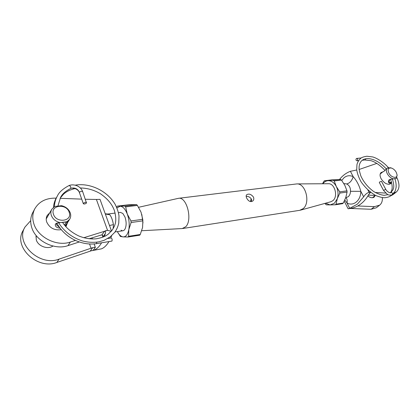 <?xml version="1.0" encoding="UTF-8"?>
<svg xmlns="http://www.w3.org/2000/svg" width="420" height="420" viewBox="0 0 420 420"><rect width="100%" height="100%" fill="white"/><g stroke="black" fill="none" stroke-linecap="round" stroke-linejoin="round"><path stroke-width="0.63" d="M251.617 201.621L251.433 199.164C250.178 197.201 248.425 196.261 246.172 196.35M253.47 197.09C254.053 198.592 253.869 199.857 252.929 200.897C250.499 202.309 248.399 201.343 246.629 197.988C246.005 196.565 246.01 195.489 246.645 194.749C248.939 193.441 251.218 194.224 253.47 197.09M141.724 230.727L182.233 228.559L185.787 226.706C192.78 219.922 186.716 196.46 178.537 198.303L138.611 207.291M182.674 228.517L299.733 210.32L303.188 208.625C310.706 202.708 305.623 183.188 296.83 183.913L178.537 198.303M300.426 210.173L330.902 201.742L332.903 200.655C338.32 196.529 334.787 183.246 328.435 183.724L296.83 183.913M36.088 235.463L36.272 239.831C38.036 246.225 47.733 249.769 52.978 246.031M67.531 222.668L65.93 226.758M61.241 229.677C54.401 230.601 49.539 228.013 46.662 221.907C45.938 219.576 46.121 217.429 47.208 215.46L49.744 212.809M75.421 240.424L70.361 242.046C56.926 246.876 37.716 237.353 33.789 223.571C32.146 218.164 32.524 213.171 34.913 208.603C39.191 201.516 46.079 198.025 55.582 198.14L56.133 198.161M79.306 241.962L67.987 245.637C54.626 250.478 35.563 241.07 31.684 227.367C30.067 221.991 30.445 217.03 32.828 212.478L34.913 208.603M111.269 231.31L107.546 230.354L96.411 199.463L85.37 199.269M96.411 199.463L100.013 199.358L111.499 231.032M111.657 235.688L110.728 238.046M108.874 241.71C106.712 245.322 104.249 247.695 101.493 248.84L91.922 250.667M94.138 243.873L95.34 247.312L92.72 247.648L59.062 259.135C39.695 266.863 14.779 243.406 25 227.026L30.697 220.647M91.34 250.761L56.873 262.447C37.611 270.186 12.894 246.923 23.079 230.601L25 227.026M89.093 238.786L102.018 234.775L104.559 231.257C105.562 231.583 105.803 232.381 105.278 233.662L104.386 236.523M101.551 242.86C99.099 247.028 96.269 249.548 93.077 250.43L90.358 250.913L92.72 247.648M107.546 230.354L83.758 237.741M60.076 198.314L81.711 199.133M104.559 231.257L106.055 230.575M46.41 217.518L47.555 216.615M102.018 234.775L102.753 235.515L102.868 236.975L102.086 234.78M105.336 214.027L109.851 214.793C111.447 216.909 112.644 220.19 113.442 224.637L109.499 225.503M54.773 206.456L61.535 205.679C65.867 206.756 68.78 209.171 70.277 212.929C71.022 215.224 70.828 217.324 69.683 219.23L66.98 221.739L60.186 222.637C55.755 221.576 52.789 219.119 51.287 215.271C50.599 213.097 50.762 211.097 51.776 209.276L54.773 206.456M57.33 222.962L56.543 223.555L56.49 224.9L59.414 227.315M64.423 224.978L66.612 221.818M66.98 221.739L67.814 221.56L67.657 222.374L65.021 225.713M60.081 228.218C56.469 227.787 54.91 226.38 55.388 224.002L57.015 223.036L60.186 222.637M53.445 214.216C56.212 223.566 72.76 221.351 69.184 212.284C66.517 203.175 50.069 205.007 53.445 214.216M65.1 222.138L60.091 222.642M107.84 238.492L111.169 237.977C112.124 238.549 112.376 239.589 111.941 241.085L96.359 243.673C82.483 245.8 65.2 238.487 56.884 223.193M96.883 242.151L96.38 243.673M54.395 206.666C54.574 202.729 55.592 199.112 57.456 195.815C59.115 192.171 62.99 188.743 69.08 185.525L69.142 185.498C70.46 186.086 71.001 187.031 70.77 188.328L70.497 188.559M70.534 188.543C71.295 187.882 73.059 187.992 75.836 188.879C77.789 189.95 78.992 191.216 79.438 192.665L79.501 192.286C80.651 191.289 81.701 191.053 82.64 191.562L86.494 203.018C85.292 204.015 84.236 204.257 83.333 203.732L83.402 203.375C84.609 202.372 85.659 202.13 86.567 202.65M79.501 192.286L79.501 192.286C77.569 188.643 74.655 187.325 70.77 188.328M120.414 212.399L122.866 213.476L124.992 217.077C126.509 221.771 126.514 225.776 125.002 229.089C123.926 230.869 122.614 231.236 121.07 230.191M117.348 206.12L128.977 204.703L117.348 206.12L116.645 207.302M117.369 206.12L124.934 206.094L136.668 204.65L128.977 204.703M140.254 234.486L139.713 235.205L128.116 237.011L123.16 236.896L120.404 236.471L117.332 231.593C119.086 234.88 121.028 236.649 123.16 236.896C125.906 236.912 127.79 234.476 128.814 229.593L128.573 236.292L140.254 234.486L142.553 227.561L142.879 220.857L131.108 222.516L128.814 229.593C129.633 224.453 129.119 219.261 127.265 214.016L130.951 220.952L142.727 219.314L141.047 212.2L137.398 205.412L125.654 206.871L127.265 214.016C125.26 209.008 122.871 206.414 120.099 206.236L116.939 207.974M136.668 204.65L137.398 205.412M142.727 219.314L142.879 220.857M142.978 222.947L141.808 214.484M139.713 235.205L128.221 236.985M125.654 206.871L124.934 206.094M131.108 222.516L130.951 220.952M128.116 237.011L128.573 236.292M251.359 199.022L250.415 201.6M391.556 182.411L390.684 183.724C387.487 185.115 384.295 183.446 381.098 178.715C379.733 175.948 379.727 173.891 381.082 172.547L382.751 171.906M359.142 169.481L376.834 163.396M387.807 167.018L388.631 167.633M345.896 197.71C347.12 198.791 347.482 200.534 346.967 202.934L349.713 208.341L357.373 204.152L363.662 196.828L360.806 191.326L350.469 191.299C350.616 187.814 349.361 185.367 346.694 183.955C349.781 183.167 351.944 180.742 353.189 176.673C356.758 180.689 359.3 185.577 360.806 191.326C360.88 200.587 353.288 206.714 346.967 202.934L344.81 199.967M349.713 208.341L348.128 208.798L352.191 208.094C355.483 207.349 358.554 205.816 361.41 203.506C364.261 201.175 366.686 198.182 368.697 194.528L370.461 192.428L369.537 193.184M367.931 190.113L369.07 192.292L370.461 192.428M369.07 192.292C366.959 192.964 365.153 194.476 363.662 196.828M341.764 180.469L343.88 177.886C346.694 175.513 349.797 175.109 353.189 176.673L350.401 171.302C346.164 172.909 342.52 175.649 339.476 179.524M382.358 197.61C382.583 200.959 381.691 203.474 379.664 205.149L374.435 206.656L357.788 205.963M379.664 205.149L376.373 207.748L371.149 209.265L350.217 208.457M367.852 195.993C370.409 197.846 372.519 198.214 374.173 197.096L375.123 195.589M348.128 208.798L344.258 201.164M385.618 193.084L375.233 192.481M370.419 192.203L369.878 192.171M396.874 177.634C399.845 184.076 399.683 188.853 396.385 191.961L393.666 193.221M350.401 171.302L356.727 169.995M375.706 195.51L368.377 195.111M396.385 191.961L392.905 194.707L390.611 195.862M395.178 178.705L392.395 178.909M389.718 179.466L389.078 181.865C389.587 182.679 390.364 182.684 391.403 181.871M395.43 178.652L394.973 178.941M396.958 174.389L397.115 175.376L396.281 178.432L393.131 178.847C390.757 178.038 388.831 176.358 387.334 173.801C386.059 171.234 386.038 169.334 387.277 168.1L390.448 167.727L391.519 168.073C388.211 167.585 387.329 169.255 388.868 173.077C391.319 177.949 397.866 178.967 396.958 174.389L396.175 172.184C394.979 170.137 393.425 168.767 391.519 168.073M388.994 184.338L391.524 182.291C388.553 183.509 387.718 182.705 389.02 179.886L393.131 178.847M387.277 168.1L384.284 171.113L382.809 171.853L383.387 171.712M357.352 160.603C357.95 159.506 357.74 158.781 356.722 158.419L356.302 158.613C355.703 159.71 355.913 160.435 356.932 160.792L357.352 160.603M364.901 159.989L365.358 159.794L365.726 158.755M392.165 194.607L392.401 194.45C392.816 193.21 392.327 192.575 390.941 192.544L390.826 192.617M390.941 192.544C391.057 193.541 387.167 192.145 385.733 189.299L383.555 190.428L387.377 194.366C388.563 195.353 392.033 195.274 392.249 194.565M385.739 189.299L381.476 181.33L379.601 182.002L379.307 182.459L383.555 190.428M343.287 203.054L345.791 197.489L347.078 192.061L339.806 193.09L337.281 198.749L334.388 203.254L330.131 204.908L335.433 204.776L336.037 204.178L343.287 203.054L342.562 203.663M322.849 183.761C324.298 181.834 326.078 180.805 328.183 180.673L340.651 179.498L331.58 179.907L324.324 180.794L328.183 180.673C331.49 180.679 334.199 182.616 336.305 186.48L339.707 191.856L346.978 190.843L344.836 185.357L341.471 180.065L334.189 180.973L336.305 186.48C338.216 190.533 338.541 194.623 337.281 198.749L336.037 204.178M322.487 183.761L324.293 180.794L331.58 179.907M325.553 203.222L330.131 204.908L326.261 204.829L324.875 203.411M339.806 193.09L339.707 191.856M334.189 180.973L333.375 180.395M346.978 190.843L347.078 192.061M340.651 179.498L341.471 180.065M70.361 242.046L67.987 245.637M56.873 262.447L59.062 259.135M91.082 248.367L89.555 243.983M92.022 237.835L92.431 239.001M95.34 247.312L93.077 250.43M105.278 233.662L102.868 236.975M115.154 213.077L107.814 214.027L109.851 214.793M113.442 224.637L113.159 228.664M56.543 223.561L55.388 224.002M66.344 222.259L67.657 222.374M345.702 197.736L348.269 196.702C349.661 195.447 350.395 193.652 350.469 191.299M371.149 209.265L374.435 206.656M346.694 183.955L343.822 183.54M389.498 179.624L389.02 179.886M122.955 230.764L115.012 231.94M120.44 212.394L118.451 212.651M107.814 214.027L105.247 213.785M69.683 219.23L65.362 226.123M51.776 209.276L46.226 218.925M36.461 235.914L35.879 236.927M64.901 222.18L65.462 222.065M60.16 198.146L63.499 194.213C66.308 191.583 70.156 189.693 75.038 188.548M80.273 187.971C87.313 188.076 94.012 189.987 100.364 193.709C108.911 199.684 112.345 205.222 114.35 210.404C117.411 221.529 115.033 225.456 112.109 230.249L108.245 234.171C106.428 235.394 104.664 237.211 96.201 238.812C90.458 239.295 84.635 238.34 78.734 235.946C71.463 232.386 66.098 227.908 62.638 222.5M58.018 205.627L60.643 197.264C62.239 194.024 65.546 191.111 70.56 188.533M56.978 196.702L56.464 197.563C54.773 200.54 53.771 203.794 53.456 207.317M75.254 185.162C89.14 182.632 106.916 190.302 115.164 204.367C117.206 208.441 118.487 212.305 119.012 215.948L118.776 222.952C118.083 226.375 116.723 229.509 114.707 232.36L110.198 236.901L104.129 240.308L99.073 241.794C93.723 242.755 88.022 242.429 81.963 240.823C71.899 237.452 64.124 231.441 58.632 222.773M79.433 192.654L83.333 203.732M69.142 185.498C74.067 183.614 80.755 186.155 82.64 191.562M142.973 222.542L142.973 222.805M250.672 200.398L251.207 198.744M395.073 178.726L395.341 178.673M383.407 171.701L383.135 171.754M382.809 171.853L380.179 174.069M375.254 195.484L372.488 197.731M356.722 158.419L361.358 157.967M390.401 192.759C391.892 190.848 393.477 187.467 390.464 179.214M384.983 170.452C380.21 165.291 375.532 162.031 370.944 160.666L364.922 159.989L362.234 160.256M387.923 194.639L384.216 195.326C380.945 195.006 377.438 193.741 373.685 191.52C367.962 187.32 363.694 182.159 360.875 176.038C359.536 171.649 358.932 169.103 359.069 168.394L359.126 166.483C359.415 164.005 360.318 162.036 361.841 160.587C363.578 159.065 365.946 158.413 368.939 158.634C374.84 159.348 380.646 162.792 386.363 168.971M392.411 178.909C394.832 187.52 393.346 188.024 393.089 189.604L390.852 192.591M391.797 194.828L390.889 195.652C389.918 196.644 387.891 197.342 384.809 197.736C382.447 197.778 379.302 196.98 375.37 195.342C369.883 192.029 365.137 187.556 361.142 181.923C358.858 177.859 357.389 173.854 356.717 169.906L356.942 164.687C357.404 162.566 358.486 160.624 360.187 158.865C361.011 157.663 363.248 156.786 366.891 156.24L372.598 156.922C376.115 157.705 383.859 162.183 388.39 167.685M392.401 194.45L394.947 191.389C395.346 190.276 395.288 191.441 396.107 187.309C396.307 184.643 395.908 181.792 394.91 178.757M356.932 160.792L358.649 160.619M335.433 204.776L342.636 203.658"/></g></svg>
